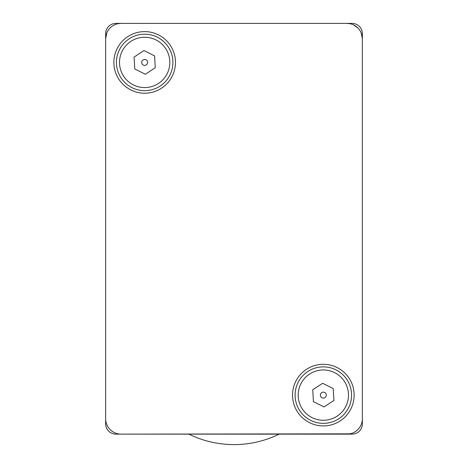 <?xml version="1.0" encoding="UTF-8"?>
<svg xmlns="http://www.w3.org/2000/svg" width="468" height="468" viewBox="0 0 468 468"><rect width="100%" height="100%" fill="white"/><g stroke="black" fill="none" stroke-linecap="round" stroke-linejoin="round"><path stroke-width="0.7" d="M117.69 23.774L121.048 23.4L346.952 23.4L334.632 23.4L346.952 23.4L350.31 23.774M353.434 24.833L357.844 27.91A15.403 15.403 0 0 1 362.355 38.803L362.355 50.099M361.214 32.982L362.355 38.803L362.355 418.731A15.403 15.403 0 0 1 346.952 434.134L121.048 434.134A15.403 15.403 0 0 1 105.645 418.731L105.645 38.803L106.786 32.982M111.296 430.648L113.291 432.034M105.645 397.168L105.645 423.868A10.267 10.267 0 0 0 115.912 434.134L349.888 433.848M105.645 50.099L105.645 38.803A15.403 15.403 0 0 1 121.048 23.4L115.912 23.4A10.267 10.267 0 0 0 105.645 33.667L105.645 83.983M362.355 397.168L362.355 423.868A10.267 10.267 0 0 1 352.088 434.134L346.952 434.134M349.965 433.836L351.573 433.426M323.335 425.921A30.806 30.806 0 0 1 292.529 395.115A30.806 30.806 0 0 1 323.335 364.309A30.806 30.806 0 0 1 354.141 395.115A30.806 30.806 0 0 1 323.335 425.921M144.665 93.226A30.806 30.806 0 0 1 113.859 62.419A30.806 30.806 0 0 1 144.665 31.613A30.806 30.806 0 0 1 175.471 62.419A30.806 30.806 0 0 1 144.665 93.226M121.048 23.4L346.952 23.4A15.403 15.403 0 0 1 357.844 27.91M321.703 366.924A28.238 28.238 0 0 0 295.144 396.747A28.238 28.238 0 0 0 324.967 423.306A28.238 28.238 0 0 0 351.526 393.483A28.238 28.238 0 0 0 321.703 366.924M320.369 395.284A2.966 2.966 0 0 0 323.505 398.075A2.966 2.966 0 0 0 326.295 394.939A2.966 2.966 0 0 0 323.166 392.149A2.966 2.966 0 0 0 320.369 395.284M143.032 34.228A28.238 28.238 0 0 0 116.473 64.052A28.238 28.238 0 0 0 146.297 90.611A28.238 28.238 0 0 0 172.856 60.787A28.238 28.238 0 0 0 143.032 34.228M141.705 62.589A2.966 2.966 0 0 0 144.834 65.38A2.966 2.966 0 0 0 147.631 62.25A2.966 2.966 0 0 0 144.495 59.459A2.966 2.966 0 0 0 141.705 62.589M155.259 67.749L145.349 74.26L134.755 68.936L134.07 57.09L143.98 50.579L154.575 55.903L155.259 67.749M333.93 400.444L324.02 406.955L313.425 401.632L312.741 389.78L322.651 383.274L333.245 388.598L333.93 400.444M362.355 38.803L362.355 418.731M105.645 418.731L105.645 38.803M334.632 23.4L352.088 23.4A10.267 10.267 0 0 1 362.355 33.667L362.355 83.983M317.684 434.134L233.187 434.134M223.534 434.134L218.813 434.134M209.161 434.134L192.114 434.134M182.461 434.134L155.446 434.134M362.355 127.109L362.355 354.042M164.174 23.4L269.03 23.4M275.558 23.4L303.826 23.4M105.645 354.042L105.645 127.109M188.832 434.134A102.685 102.685 0 0 0 279.168 434.134M321.879 370.001A25.155 25.155 0 0 0 298.221 396.566A25.155 25.155 0 0 0 324.786 420.229A25.155 25.155 0 0 0 348.449 393.658A25.155 25.155 0 0 0 321.879 370.001M143.214 37.305A25.155 25.155 0 0 0 119.551 63.876A25.155 25.155 0 0 0 146.121 87.534A25.155 25.155 0 0 0 169.779 60.969A25.155 25.155 0 0 0 143.214 37.305"/></g></svg>
